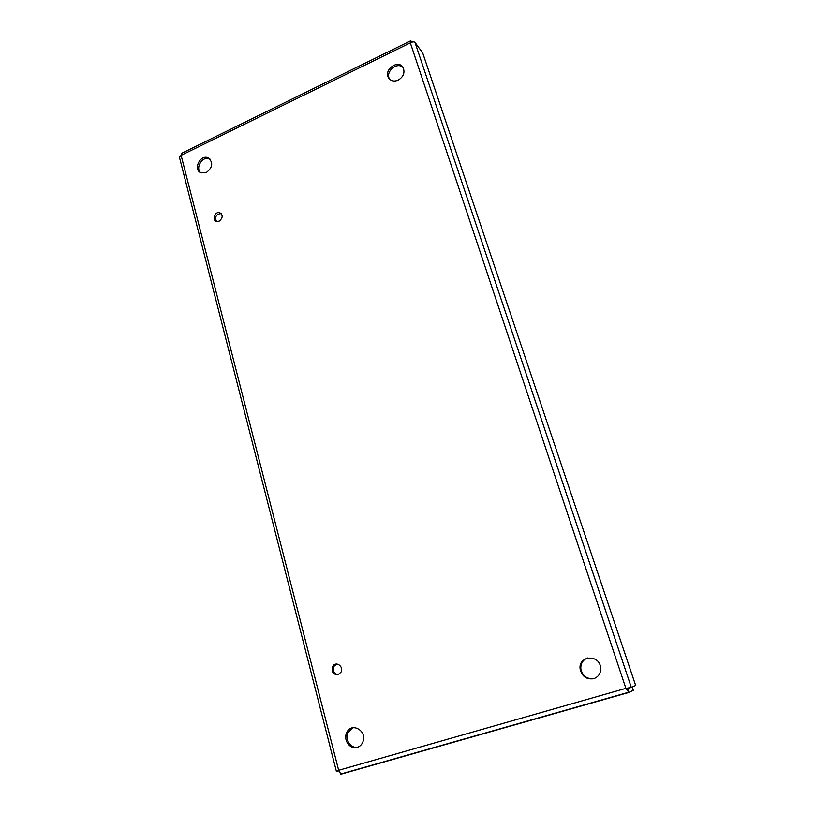 <?xml version="1.0" encoding="UTF-8"?>
<svg xmlns="http://www.w3.org/2000/svg" width="815" height="815" viewBox="0 0 815 815"><rect width="100%" height="100%" fill="white"/><g stroke="black" fill="none" stroke-linecap="round" stroke-linejoin="round"><path stroke-width="1.22" d="M338.133 674.677C333.121 674.677 331.287 671.988 332.612 666.599C335.536 660.598 344.195 666.344 340.976 672.181L338.133 674.677C333.906 673.71 332.489 670.959 333.885 666.415L332.612 666.599M336.748 664.021L333.885 666.415M219.184 221.15L216.678 221.456C211.615 220.498 214.773 211.167 219.653 212.674C223.137 215.099 222.974 217.931 219.184 221.15M221.222 213.612L221.048 213.561C216.169 214.192 214.63 216.81 216.444 221.395M357.204 747.396C350.165 749.81 343.146 740.214 346.579 733.001C350.898 721.53 367.647 730.535 362.899 741.884C361.758 744.716 359.863 746.55 357.204 747.396M352.844 727.683L347.832 732.644C344.511 739.653 351.092 749.067 358.03 747.1M593.738 678.691C586.576 679.71 582.042 676.552 580.158 669.217C577.927 656.044 598.607 653.701 600.573 667.016C601.195 672.813 598.913 676.705 593.738 678.691M587.707 657.99C582.796 659.855 580.514 663.532 580.84 669.023C582.725 676.328 587.248 679.476 594.39 678.457L594.593 678.396M398.229 80.125C394.216 81.775 391.057 81.113 388.745 78.148C382.897 70.07 398.484 58.7 403.15 67.686C405.086 72.698 403.445 76.844 398.229 80.125M403.068 67.543C397.099 61.125 384.619 72.168 389.733 79.31M206.419 172.495L201.183 172.882C192.615 170.121 200.093 154.004 208.171 157.825C213.408 162.399 212.817 167.289 206.419 172.495M209.913 158.986L209.577 158.833C202.772 155.492 194.897 167.819 200.714 172.688M630.178 687.819L627.754 688.96L626.582 688.237M411.901 42.156L410.689 40.801L410.332 42.859C412.482 41.759 414.03 41.606 414.988 42.4L631.34 687.493L625.889 688.359L410.332 42.859L181.103 155.339L338.663 770.297L625.889 688.359L628.915 692.444L633.286 690.295L632.206 687.086M628.915 692.444L627.723 688.97M338.775 770.898L336.412 771.469L338.663 770.297L340.823 774.005M626.755 688.441L627.479 688.237M410.21 41.035L181.307 153.475L181.103 155.339L179.443 157.285L336.391 771.377M411.137 41.127L411.524 42.288M627.01 688.166L631.34 687.493L635.659 685.466L422.7 52.904L414.988 42.4M628.844 692.465L340.884 774.219M221.048 213.561L219.653 212.674M347.832 732.644L346.579 733.001M580.84 669.023L580.158 669.217M389.652 79.228L388.745 78.148M209.577 158.833L208.171 157.825M340.364 774.138L628.406 692.332"/></g></svg>
